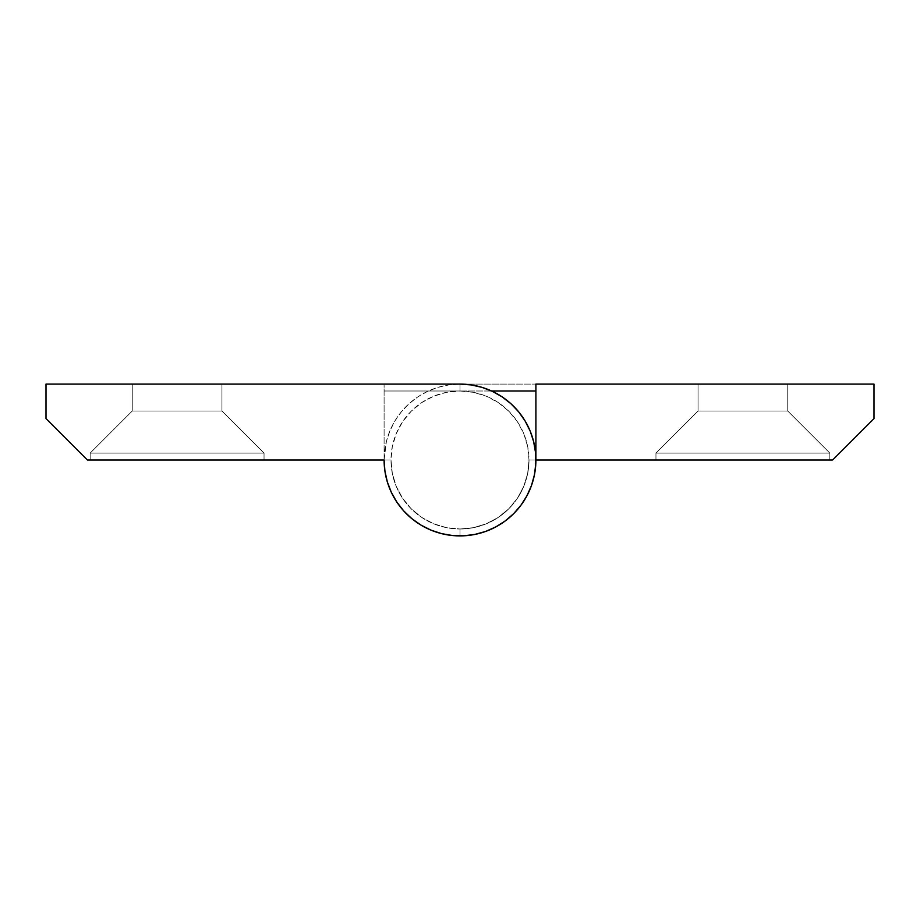 <?xml version="1.0" encoding="UTF-8"?>
<svg xmlns="http://www.w3.org/2000/svg" width="920" height="920" viewBox="0 0 920 920"><rect width="100%" height="100%" fill="white"/><g stroke="black" fill="none" stroke-linecap="round" stroke-linejoin="round"><path stroke-width="0.69" stroke-dasharray="4.6 3.45" d="M384.1 460L386.377 441.554L389.873 430.951L394.898 420.98L401.327 411.849L409.032 403.765L417.829 396.888L427.547 391.391L437.966 387.366L448.868 384.916L460 384.1A75.9 75.9 0 0 0 384.1 460A75.9 75.9 0 0 0 460 535.9L460 529A69 69 0 0 1 391 460A69 69 0 0 1 460 391L460 384.1L874 384.1L874 418.6L832.6 460L529 460L527.678 473.466L523.745 486.404L517.373 498.329L508.794 508.794L498.329 517.373L486.404 523.745L473.466 527.678L460 529L446.534 527.678L433.596 523.745L421.671 517.373L411.205 508.794L402.626 498.329L396.255 486.404L392.322 473.466L391 460L392.322 446.534L396.255 433.596L402.626 421.671L411.205 411.205L421.671 402.626L433.596 396.255L446.534 392.322L460 391L384.1 391L384.1 384.1L384.1 460L391 460A69 69 0 0 0 460 529L460 535.9A75.9 75.9 0 0 1 384.1 460A75.9 75.9 0 0 0 460 535.9A75.9 75.9 0 0 0 535.9 460A75.9 75.9 0 0 0 460 384.1A75.9 75.9 0 0 1 535.9 460A75.9 75.9 0 0 1 460 535.9L460 529L473.466 527.678L486.404 523.745L498.329 517.373L508.794 508.794L517.373 498.329L523.745 486.404L527.678 473.466L529 460L527.678 446.534L523.745 433.596L517.373 421.671L508.794 411.205L498.329 402.626L486.404 396.255L473.466 392.322L460 391L384.1 391L384.1 460L391 460L87.4 460L46 418.6L46 384.1L460 384.1L46 384.1L46 418.6L87.4 460L384.1 460L384.1 384.1L384.1 460L391 460L392.322 473.466L396.255 486.404L402.626 498.329L411.205 508.794L421.671 517.373L433.596 523.745L446.534 527.678L460 529A69 69 0 0 0 529 460A69 69 0 0 0 460 391L460 384.1A75.9 75.9 0 0 0 384.1 460A75.9 75.9 0 0 0 460 535.9A75.9 75.9 0 0 0 535.9 460L529 460A69 69 0 0 1 460 529L460 535.9A75.9 75.9 0 0 0 535.9 460A75.9 75.9 0 0 1 460 535.9A75.9 75.9 0 0 1 384.1 460A75.9 75.9 0 0 1 460 384.1L874 384.1L874 418.6L832.6 460L529 460L535.9 460L535.877 461.863M90.16 453.1L264.04 453.1L264.04 460L90.16 460L90.16 453.1L132.25 411.01L221.95 411.01L264.04 453.1L90.16 453.1L264.04 453.1L264.04 460L90.16 460L90.16 453.1L132.25 411.01L132.25 384.1L221.95 384.1L221.95 411.01L132.25 411.01L221.95 411.01L264.04 453.1L90.16 453.1L264.04 453.1L221.95 411.01L132.25 411.01L132.25 384.1L221.95 384.1L221.95 411.01L221.95 384.1L132.25 384.1L221.95 384.1L132.25 384.1L221.95 384.1L132.25 384.1L132.25 411.01L221.95 411.01L132.25 411.01L90.16 453.1L90.16 460L264.04 460L90.16 460L264.04 460L90.16 460L264.04 460L264.04 453.1L90.16 453.1L264.04 453.1L221.95 411.01L221.95 384.1L132.25 384.1L132.25 411.01L221.95 411.01L132.25 411.01L90.16 453.1L90.16 460L264.04 460L264.04 453.1L90.16 453.1M829.84 453.1L655.96 453.1L655.96 460L829.84 460L829.84 453.1L787.75 411.01L698.05 411.01L655.96 453.1L829.84 453.1L655.96 453.1L655.96 460L829.84 460L829.84 453.1L787.75 411.01L787.75 384.1L698.05 384.1L698.05 411.01L787.75 411.01L698.05 411.01L655.96 453.1L829.84 453.1L655.96 453.1L698.05 411.01L787.75 411.01L787.75 384.1L698.05 384.1L698.05 411.01L698.05 384.1L787.75 384.1L698.05 384.1L787.75 384.1L698.05 384.1L787.75 384.1L787.75 411.01L698.05 411.01L787.75 411.01L829.84 453.1L829.84 460L655.96 460L829.84 460L655.96 460L829.84 460L655.96 460L655.96 453.1L829.84 453.1L655.96 453.1L698.05 411.01L698.05 384.1L787.75 384.1L787.75 411.01L698.05 411.01L787.75 411.01L829.84 453.1L829.84 460L655.96 460L655.96 453.1L829.84 453.1M535.532 467.44L534.784 472.983M533.623 478.446L532.07 483.805M530.127 489.049L527.792 494.132M525.101 499.019L522.054 503.7M518.673 508.15L514.97 512.337M510.968 516.235L506.69 519.834M502.171 523.112L497.409 526.044M492.453 528.609L487.312 530.817M482.034 532.634L476.629 534.06M471.143 535.083L465.577 535.693M460 535.9L454.411 535.693M448.868 535.083L443.371 534.06M437.966 532.634L432.687 530.817M427.547 528.609L422.591 526.033M417.829 523.112L413.298 519.834M409.032 516.235L405.03 512.337M401.327 508.15L397.946 503.7M394.898 499.019L392.207 494.12M389.873 489.049L387.929 483.805M386.377 478.446L385.216 472.972M384.468 467.44L384.123 461.863M460 391L491.625 391L460 391L460 384.1L460 391M535.9 391L535.9 460L535.9 391"/><path stroke-width="1.38" d="M460 384.1A75.9 75.9 0 0 1 535.9 460A75.9 75.9 0 0 1 460 535.9A75.9 75.9 0 0 1 384.1 460L384.916 471.132L387.366 482.034L391.391 492.453L396.888 502.171L403.765 510.968L411.849 518.673L420.98 525.101L430.951 530.127L441.554 533.623L452.559 535.532L463.726 535.808L474.812 534.439L485.565 531.461L495.776 526.941L505.218 520.962L513.67 513.67L520.962 505.218L526.941 495.776L531.461 485.565L534.439 474.812L535.808 463.726L535.532 452.559L533.623 441.554L530.127 430.951L525.101 420.98L518.673 411.849L510.968 403.765L502.171 396.888L492.453 391.391L482.034 387.366L471.132 384.916L460 384.1L46 384.1L46 418.6L87.4 460L384.1 460L87.4 460L46 418.6L46 384.1L460 384.1M874 384.1L535.9 384.1L874 384.1L874 418.6L874 384.1M832.6 460L874 418.6L832.6 460L535.9 460L832.6 460M535.877 461.863L535.532 467.44M534.784 472.983L533.623 478.446M532.07 483.805L530.127 489.049M527.792 494.132L525.101 499.019M522.054 503.7L518.673 508.15M514.97 512.337L510.968 516.235M506.69 519.834L502.171 523.112M497.409 526.044L492.453 528.609M487.312 530.817L482.034 532.634M476.629 534.06L471.143 535.083M465.577 535.693L460 535.9M454.411 535.693L448.868 535.083M443.371 534.06L437.966 532.634M432.687 530.817L427.547 528.609M422.591 526.033L417.829 523.112M413.298 519.834L409.032 516.235M405.03 512.337L401.327 508.15M397.946 503.7L394.898 499.019M392.207 494.12L389.873 489.049M387.929 483.805L386.377 478.446M385.216 472.972L384.468 467.44M384.123 461.863L384.1 460M535.9 460L535.9 384.1L535.9 460M491.625 391L535.9 391L491.625 391"/></g></svg>
